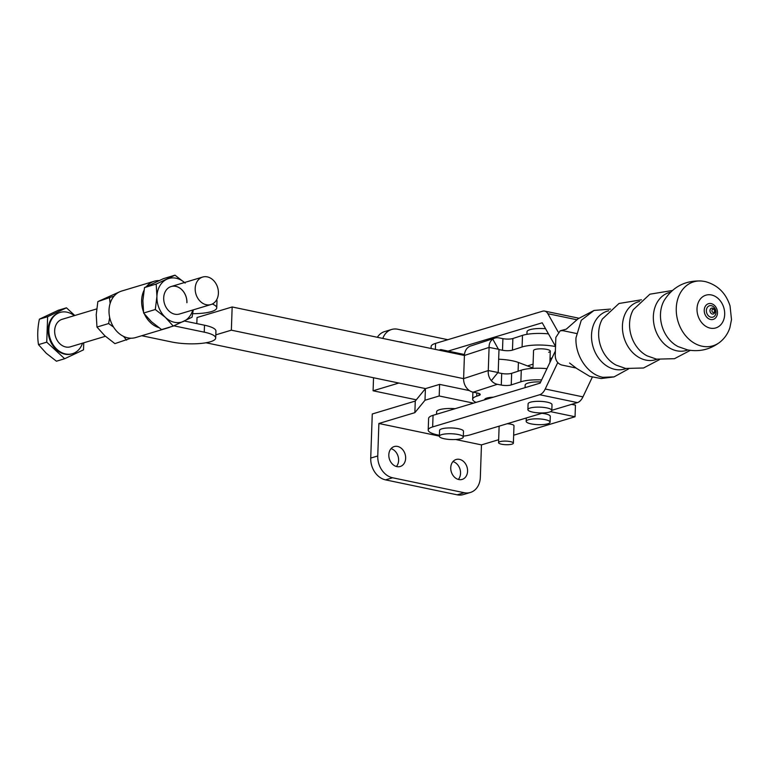 <?xml version="1.0" encoding="UTF-8"?>
<svg xmlns="http://www.w3.org/2000/svg" width="770" height="770" viewBox="0 0 770 770"><rect width="100%" height="100%" fill="white"/><g stroke="black" fill="none" stroke-linecap="round" stroke-linejoin="round"><path stroke-width="1.16" d="M532.936 367.993L518.403 362.468A25.131 6.083 -178 0 0 498.652 359.215M476.081 402.383A23.928 5.785 2 0 1 472.664 399.235A23.928 5.785 2 0 1 476.755 396.184L479.027 395.443A7.18 1.733 -178 0 0 480.249 394.519A7.18 1.733 -178 0 0 477.082 392.96L473.136 392.19A11.993 9.702 71.9 0 1 463.607 378.619L464.416 355.461L232.165 306.97L231.356 330.176L215.812 334.844M232.165 306.97L197.033 317.529L196.822 323.612M425.55 388.609L205.985 342.775M572.62 404.558A14.361 3.475 -178 0 0 572.716 404.173A14.361 3.475 -178 0 0 572.707 404.029M463.607 378.657L231.356 330.176M186.927 302.697A14.361 11.338 73.3 0 0 171.181 286.527A14.361 11.338 -106.7 0 1 186.889 302.706M202.654 277.056L171.181 286.527A14.361 11.338 73.3 0 0 163.702 297.846A14.361 11.338 73.3 0 0 179.448 314.025L210.922 304.554A14.361 11.338 73.3 0 0 218.353 294.053A14.361 11.338 73.3 0 0 213.02 279.962A14.361 11.338 73.3 0 0 202.654 277.056A14.361 11.338 73.3 0 0 195.234 287.566A14.361 11.338 73.3 0 0 200.566 301.657A14.361 11.338 73.3 0 0 210.922 304.554M170.363 326.952A24.293 19.183 -106.7 0 1 168.255 327.76L135.655 337.558A24.293 19.183 -106.7 0 1 127.839 337.857A24.293 19.183 -106.7 0 1 109.253 315.026A24.293 19.183 -106.7 0 1 121.67 291.041L154.269 281.243A24.293 19.183 -106.7 0 1 159.044 280.598M158.716 327.606A24.293 19.183 -106.7 0 1 144.423 314.073M143.441 311.677A24.293 19.183 -106.7 0 1 143.98 290.473M146.444 286.575A24.293 19.183 -106.7 0 1 154.269 281.243M192.702 313.688A27.759 6.718 -178 0 0 211.452 311.59A27.759 6.718 -178 0 0 216.745 307.875A27.759 6.718 -178 0 0 212.299 304.025M216.649 299.79A27.759 6.718 2 0 1 216.996 300.916L216.745 307.875M141.747 335.73L171.652 341.976A27.759 6.718 -178 0 0 210.403 341.755A27.759 6.718 -178 0 0 215.696 338.04A27.759 6.718 -178 0 0 204.252 332.168L173.837 325.825M204.252 332.168L204.493 325.209A27.759 6.718 2 0 1 215.937 331.081L215.696 338.04M109.677 317.433L108.637 323.554L96.972 327.058L104.749 335.701L114.913 343.622L130.881 338.203M123.575 336.394L126.578 340.119M108.637 323.554L113.556 327.086M119.562 291.849L97.857 301.599L96.221 314.689L96.972 327.058M114.104 296.065L97.857 301.599M109.532 298.096L110.129 303.447M204.493 325.209L184.405 321.013M168.255 327.76A24.293 19.183 -106.7 0 1 166.05 328.251M185.175 283.1L175.011 275.179L156.185 284.063L156.926 296.44L155.29 309.521L143.624 313.034L151.401 321.668L161.565 329.599L173.231 326.085L192.067 317.202L193.251 309.877M155.29 309.521L165.454 317.442L173.231 326.085M175.011 275.179L163.346 278.682L144.519 287.576L142.874 300.666L143.624 313.034M156.185 284.063L144.519 287.576M192.779 310.012A22.734 17.96 -106.7 0 1 183.838 321.283A22.734 17.96 73.3 0 1 165.454 317.442A22.734 17.96 73.3 0 1 156.926 296.44A22.734 17.96 73.3 0 1 166.792 279.26A22.734 17.96 73.3 0 1 184.511 282.513M575.989 337.809L581.273 320.262L594.065 310.435L581.273 320.262L575.989 337.809C574.978 355.711 587.866 374.644 602.881 377.31L614.046 376.896L628.513 368.945M576.384 333.477L562.909 330.667L560.213 330.763L555.853 337.375L555.218 355.471C555.468 360.495 557.634 363.681 561.705 365.009L576.133 368.022M713.299 309.184A1.704 1.347 -106.7 0 1 713.184 312.485A1.704 1.347 -106.7 0 1 713.299 309.184M555.363 351.255A11.993 6.757 -78.2 0 0 554.371 353.064L540.107 383.133L433.058 415.319L432.653 426.917A23.331 5.64 -178 0 0 428.207 430.045A23.331 5.64 -178 0 0 439.4 435.281M557.75 362.583L545.218 389.004A11.993 6.757 101.8 0 1 539.703 394.731L432.653 426.917M592.303 377.165L582.957 396.877A11.993 6.757 101.8 0 1 577.442 402.604L551.811 410.314M463.309 436.118A23.331 5.64 -178 0 0 470.393 434.79L543.1 412.932M428.207 430.045L428.611 418.437A23.331 5.64 2 0 1 433.058 415.319M463.28 437.071L463.482 431.277A11.964 2.897 -178 0 0 455.262 428.226A11.964 2.897 -178 0 0 441.845 428.832A11.964 2.897 -178 0 0 439.564 430.44L439.362 436.244A11.964 2.897 -178 0 0 447.582 439.285A11.964 2.897 -178 0 0 460.999 438.679A11.964 2.897 -178 0 0 463.28 437.071A11.964 2.897 -178 0 0 455.06 434.03A11.964 2.897 -178 0 0 441.643 434.636A11.964 2.897 -178 0 0 439.362 436.244M551.811 410.458L552.013 404.654A11.964 2.897 -178 0 0 543.793 401.613A11.964 2.897 -178 0 0 530.376 402.219A11.964 2.897 -178 0 0 528.095 403.817L527.893 409.621A11.964 2.897 -178 0 0 536.113 412.662A11.964 2.897 -178 0 0 549.53 412.056A11.964 2.897 -178 0 0 551.811 410.458A11.964 2.897 -178 0 0 543.591 407.407A11.964 2.897 -178 0 0 530.174 408.023A11.964 2.897 -178 0 0 527.893 409.621M558.144 331.937L547.845 313.698A11.993 6.757 -78.2 0 0 544.659 311.08A11.993 6.757 -78.2 0 0 542.619 311.195L435.57 343.382L435.358 349.387M555.545 346.067A11.993 6.757 101.8 0 1 554.66 344.835L542.215 322.794L448.101 351.091M545.555 328.703A15.554 3.763 -178 0 0 529.991 329.675A15.554 3.763 -178 0 0 527.017 331.764L526.93 334.324M431.056 348.483L431.123 346.5A23.331 5.64 2 0 1 435.57 343.382M446.051 340.225A9.548 2.31 2 0 1 446.918 339.907A9.548 2.31 2 0 1 448.034 339.628M534.582 313.611A9.548 2.31 2 0 1 535.448 313.284A9.548 2.31 2 0 1 536.565 313.015M525.073 387.647L525.159 385.135A15.554 3.763 2 0 1 540.694 381.91M436.542 414.27L436.628 411.748A15.554 3.763 2 0 1 455.089 408.687M548.692 352.285A8.374 2.031 -178 0 0 550.29 351.159A8.374 2.031 -178 0 0 544.534 349.031A8.374 2.031 -178 0 0 535.14 349.455A8.374 2.031 -178 0 0 533.552 350.571L532.927 368.358M493.387 397.176A11.964 2.897 -178 0 0 486.909 398.052A11.964 2.897 -178 0 0 484.628 399.659L484.619 399.813M494.831 338.107L470.634 346.009A11.993 9.702 71.9 0 0 464.416 355.461L489.085 347.405L498.999 349.349L498.19 372.507L488.276 370.562L489.085 347.405C489.008 343.776 490.24 341.014 492.79 339.127A11.993 9.702 -108.1 0 1 494.831 338.107A11.993 9.702 -108.1 0 1 498.96 337.886L502.906 338.656L502.502 350.263L498.989 349.57M497.747 372.69L501.694 373.469A7.18 1.733 -178 0 0 511.655 373.325L521.28 370.178A23.928 5.785 2 0 1 546.979 368.647M473.136 392.19L497.343 384.297L501.289 385.067A7.18 1.733 -178 0 0 511.241 384.923L520.876 381.785A23.928 5.785 2 0 1 541.637 379.918M497.872 372.622L491.337 380.659C488.969 377.781 487.949 374.422 488.276 370.562L463.607 378.619M497.343 384.297A11.993 9.702 -108.1 0 1 491.337 380.659M498.402 349.233L492.79 339.127M527.508 365.933L533.071 364.114M550.03 358.579L552.071 357.915M555.536 346.548A23.928 5.785 -178 0 0 522.089 346.972L512.464 350.119A7.18 1.733 2 0 1 502.502 350.263M548.471 333.872A23.928 5.785 -178 0 0 522.493 335.373L512.868 338.511A7.18 1.733 2 0 1 502.906 338.656M459.507 459.363A10.414 8.22 73.3 0 0 456.158 459.488A10.414 8.22 73.3 0 0 450.845 469.767A10.414 8.22 73.3 0 0 458.805 479.546A10.414 8.22 73.3 0 0 462.154 479.421A10.414 8.22 73.3 0 0 467.477 469.142A10.414 8.22 73.3 0 0 459.507 459.363M403.066 342.64A10.414 8.22 73.3 0 0 401.228 342.015A10.414 8.22 73.3 0 0 399.38 341.87M397.58 446.436A10.414 8.22 73.3 0 0 394.23 446.561A10.414 8.22 73.3 0 0 388.917 456.841A10.414 8.22 73.3 0 0 396.877 466.62A10.414 8.22 73.3 0 0 400.227 466.495A10.414 8.22 73.3 0 0 405.549 456.215A10.414 8.22 73.3 0 0 397.58 446.436M547.807 423.779A11.964 2.897 -178 0 0 550.088 422.181A11.964 2.897 -178 0 0 541.868 419.13A11.964 2.897 -178 0 0 528.451 419.737A11.964 2.897 -178 0 0 526.17 421.344A11.964 2.897 -178 0 0 534.39 424.386A11.964 2.897 -178 0 0 547.807 423.779M550.088 422.181L550.29 416.378A11.964 2.897 -178 0 0 541.859 413.307M499.971 441.662A7.421 1.79 2 0 1 508.287 441.287A7.421 1.79 2 0 1 513.378 443.173A7.421 1.79 2 0 1 511.963 444.165A7.421 1.79 2 0 1 503.647 444.54A7.421 1.79 2 0 1 498.556 442.654A7.421 1.79 2 0 1 499.971 441.662M507.16 423.741A7.421 1.79 2 0 1 513.985 425.772L513.378 443.173M498.652 439.718L481.462 444.887L455.628 439.497M439.372 436.109L378.888 423.481L414.866 412.662L415.271 401.064L372.266 413.99L370.726 458.083A19.144 15.121 -106.7 0 0 385.568 479.874L457.168 494.821A19.144 15.121 -106.7 0 0 463.328 494.59L470.355 492.482A19.144 15.121 -106.7 0 1 464.195 492.713L392.594 477.766A19.144 15.121 -106.7 0 1 377.752 455.965L378.888 423.481M550.617 411.652L575.046 416.753L513.657 435.214M414.866 412.662L425.002 400.246L439.198 395.982L473.521 403.143M425.002 400.246L425.415 388.648L415.271 401.064M425.415 388.648L439.603 384.384L469.44 390.611M571.638 404.356L575.45 405.145L575.046 416.753M398.86 383.036L373.084 390.785L416.291 399.803M438.958 350.129L440.815 349.57L464.483 354.518M439.603 384.384L439.198 395.982M458.323 479.431A10.414 8.22 73.3 0 0 460.008 469.2A10.414 8.22 73.3 0 0 452.962 461.586M396.396 466.505A10.414 8.22 73.3 0 0 398.08 456.273A10.414 8.22 73.3 0 0 391.035 448.66M481.462 444.887L480.326 477.381A19.144 15.121 -106.7 0 1 470.355 492.482M447.765 339.686L397.772 329.252A19.144 15.121 73.3 0 0 391.612 329.483A19.144 15.121 73.3 0 0 382.806 338.415M391.612 329.483L384.586 331.601A19.144 15.121 73.3 0 0 377.367 337.279M373.537 377.743L373.084 390.785M440.786 350.514L440.815 349.57M96.674 308.924L62.139 319.309A14.361 11.338 73.3 0 0 54.709 329.82A14.361 11.338 73.3 0 0 60.041 343.911A14.361 11.338 73.3 0 0 70.407 346.808L105.394 336.288M82.544 343.16A21.541 17.017 -106.7 0 1 72.476 353.69A21.541 17.017 -106.7 0 1 56.932 349.33A21.541 17.017 -106.7 0 1 48.924 328.203A21.541 17.017 -106.7 0 1 60.07 312.437A21.541 17.017 -106.7 0 1 74.276 315.661M72.476 353.69L71.774 353.902A21.541 17.017 -106.7 0 1 56.229 349.542A21.541 17.017 -106.7 0 1 48.221 328.415A21.541 17.017 -106.7 0 1 59.367 312.649L60.07 312.437M66.461 307.817L58.222 310.291L39.386 319.184C37.528 328.116 37.23 336.606 38.5 344.642L46.277 353.276L56.441 361.207L64.68 358.724L46.739 342.159L47.624 316.711L66.461 307.817L74.786 315.507M83.757 342.794L83.507 349.84L64.68 358.724M38.5 344.642L46.739 342.159M39.386 319.184L47.624 316.711M518.403 362.468L518.095 371.217M626.029 368.541A30.203 23.86 -106.7 0 1 614.922 369.379A30.203 23.86 -106.7 0 1 591.707 340.08A30.203 23.86 -106.7 0 1 608.666 310.801M656.945 359.244A30.203 23.86 -106.7 0 1 645.837 360.081A30.203 23.86 -106.7 0 1 622.622 330.782A30.203 23.86 -106.7 0 1 639.581 301.503M659.428 359.648L643.556 367.993L625.635 368.455L616.279 365.182A30.203 23.86 -106.7 0 1 602.39 318.972L618.993 303.486L641.429 299.8M687.86 349.946A30.203 23.86 -106.7 0 1 676.753 350.793A30.203 23.86 -106.7 0 1 653.538 321.485A30.203 23.86 -106.7 0 1 670.497 292.205M690.344 350.35L674.472 358.695L656.55 359.157L647.195 355.884A30.203 23.86 -106.7 0 1 633.306 309.675L649.909 294.188L672.345 290.502M720.162 341.967A33.408 26.392 -106.7 0 1 702.153 346.221A33.408 26.392 -106.7 0 1 676.243 309.733A33.408 26.392 -106.7 0 1 701.845 281.05C685.521 280.184 672.98 286.623 664.221 300.377A30.203 23.86 -106.7 0 0 678.11 346.596L687.466 349.869C699.535 352.102 710.441 349.474 720.162 341.967C724.753 338.194 727.987 333.439 729.883 327.693L731.5 319.589L730.037 305.911C725.879 292.995 717.534 284.861 705.022 281.522L701.845 281.05M710.277 328.145A17.104 13.513 -106.7 0 1 697.014 308.664A17.104 13.513 -106.7 0 1 711.432 294.968A17.104 13.513 -106.7 0 1 724.685 314.439A17.104 13.513 -106.7 0 1 710.277 328.145M710.575 319.492A8.191 6.468 -106.7 0 1 704.232 310.175A8.191 6.468 -106.7 0 1 711.134 303.611A8.191 6.468 -106.7 0 1 717.476 312.938A8.191 6.468 -106.7 0 1 710.575 319.492M711.384 305.69A5.939 4.697 -106.7 0 1 715.985 312.456A5.939 4.697 -106.7 0 1 710.979 317.221A5.939 4.697 -106.7 0 1 706.379 310.454A5.939 4.697 -106.7 0 1 711.384 305.69M712.548 308.115A3.051 2.406 -106.7 0 1 714.916 311.59A3.051 2.406 -106.7 0 1 712.337 314.035A3.051 2.406 -106.7 0 1 709.979 310.56A3.051 2.406 -106.7 0 1 712.548 308.115M577.442 402.604L539.703 394.731M582.957 396.877L545.218 389.004M547.845 313.698L576.769 319.733M501.289 385.067L501.694 373.469M479.027 395.443L479.094 393.528M476.755 396.184L476.861 392.921M520.876 381.785L521.28 370.178M511.241 384.923L511.655 373.325M522.493 335.373L522.089 346.972M512.868 338.511L512.464 350.119M377.752 455.965L370.726 458.083M392.594 477.766L385.568 479.874M464.195 492.713L457.168 494.821M560.213 330.763L566.258 329.175L578.145 318.742L594.065 310.435L610.514 309.088M569.569 363.017L576.643 368.445L589.743 376.376L601.178 378.542L614.046 376.896M544.659 311.08L578.876 318.222M550.29 351.159L549.896 362.506M472.664 399.235L472.915 392.142M498.556 442.654L499.133 426.156M526.17 421.344L526.295 417.985"/></g></svg>
